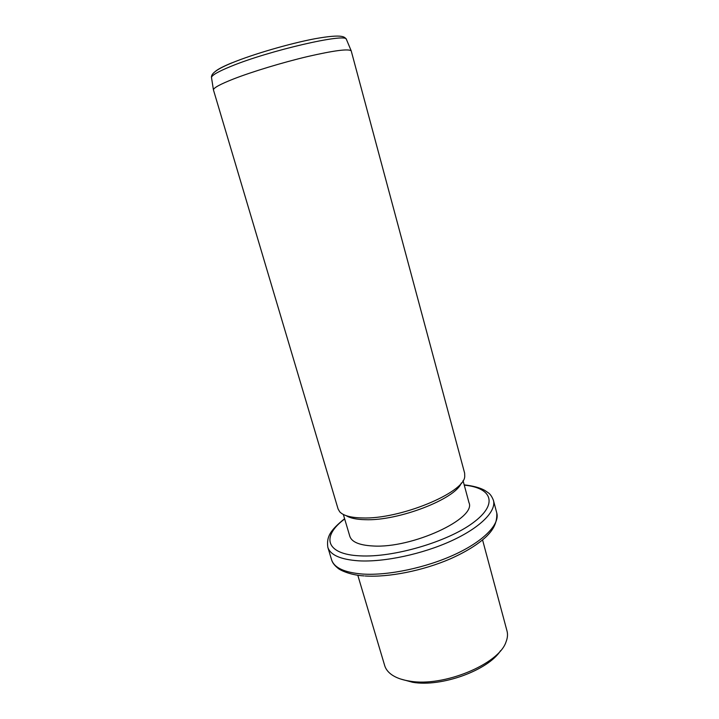 <?xml version="1.0" encoding="UTF-8"?>
<svg xmlns="http://www.w3.org/2000/svg" width="719" height="719" viewBox="0 0 719 719"><rect width="100%" height="100%" fill="white"/><g stroke="black" fill="none" stroke-linecap="round" stroke-linejoin="round"><path stroke-width="1.08" d="M500.541 650.695C488.174 670.297 441.403 687.328 412.697 682.295L400.528 678.988M357.801 575.245L384.683 665.578C385.69 668.931 387.874 671.87 391.262 674.395C395.747 677.693 401.948 679.94 409.848 681.136C443.56 687.193 498.995 664.104 506.023 641.923C507.578 637.996 507.911 634.347 507.003 630.967L482.566 539.942M463.045 480.598L468.959 502.581C476.814 518.426 411.888 548.678 372.828 545.973C359.365 545.227 351.699 542.009 349.82 536.302L343.34 514.462M461.274 483.069C455.585 498.914 398.308 521.131 365.144 519.693C356.435 519.486 350.108 518.138 346.145 515.649M362.034 517.941C399.656 519.585 464.474 492.758 464.735 476.454L464.636 473.156L351.205 50.824C348.4 48.613 333.823 50.537 307.471 56.585C282.378 62.535 252.081 71.729 233.423 79.009C220.4 84.15 213.732 87.754 213.417 89.812L338.083 508.971L339.736 511.82C343.269 515.613 350.692 517.653 362.034 517.941M464.186 484.858C473.012 485.855 479.852 487.68 484.705 490.34L488.228 492.749C490.241 494.07 491.985 496.622 493.45 500.406L496.793 513.051C499.876 524.16 484.103 540.85 455.28 554.268C426.52 567.677 388.233 575.757 362.718 574.059C344.572 572.594 334.191 567.839 331.603 559.795C332.376 562.635 334.407 565.368 337.705 567.992C339.009 569.61 349.47 575.092 364.111 575.919M493.45 500.406C496.443 511.146 480.517 527.503 451.568 540.787C422.682 554.07 384.306 562.258 358.808 560.838C340.662 559.58 330.336 555.059 327.819 547.276L331.603 559.795M464.267 485.154C492.039 487.734 498.779 504.01 472.823 522.956C447.263 541.946 393.095 557.764 360.003 555.85C325.186 554.367 321.312 536.176 344.68 518.983M346.54 39.689L346.378 39.311C346.324 32.813 268.969 50.591 230.97 66.346C218.261 71.532 211.772 75.243 211.494 77.481L211.566 77.886M231.878 62.85C223.843 66.157 218.504 68.88 215.862 71.001M496.793 513.051C497.305 524.259 491.841 531.053 486.52 536.401C478.018 544.391 465.948 551.877 450.319 558.852C423.042 570.688 388.763 577.492 365.18 575.991M344.599 518.696C330.048 530.487 326.435 536.734 327.819 547.276M213.417 89.812L211.494 77.481C211.26 75.01 212.644 70.795 231.698 62.993C252.962 54.222 289.245 43.652 314.509 38.817C344.374 33.442 344.617 37.316 346.378 39.311L351.205 50.824"/></g></svg>
